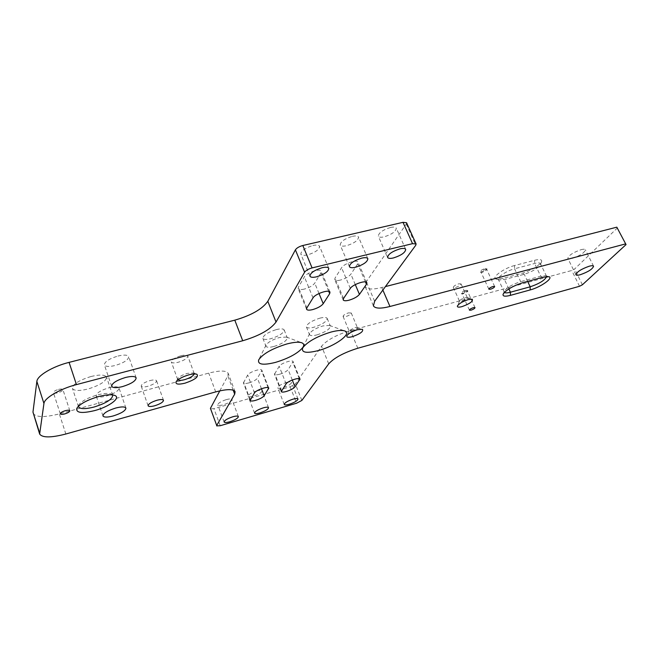 <?xml version="1.0" encoding="UTF-8"?>
<svg xmlns="http://www.w3.org/2000/svg" width="659" height="659" viewBox="0 0 659 659"><rect width="100%" height="100%" fill="white"/><g stroke="black" fill="none" stroke-linecap="round" stroke-linejoin="round"><path stroke-width="0.49" stroke-dasharray="3.29 2.47" d="M108.834 387.789C114.625 386.372 118.027 386.462 119.032 388.052C118.785 390.812 114.6 393.472 106.461 396.034C100.654 397.484 97.227 397.402 96.173 395.795C96.412 393.028 100.629 390.359 108.834 387.789M117.961 356.041C124.04 354.633 127.624 354.83 128.727 356.634C128.521 359.822 124.032 362.771 115.251 365.481C109.147 366.923 105.522 366.733 104.369 364.905C104.567 361.717 109.097 358.768 117.961 356.041M58.462 389.42C60.974 388.826 62.457 388.884 62.91 389.593C62.836 390.721 61.155 391.792 57.868 392.805C55.356 393.407 53.865 393.357 53.404 392.64C53.478 391.512 55.167 390.433 58.462 389.42M194.24 373.941L193.54 372.928L187.378 373.365C182.411 374.872 179.215 376.643 177.79 378.67L177.922 379.872M112.532 394.889L111.346 394.008C108.521 392.97 103.85 393.283 97.334 394.955C87.738 397.805 81.559 401.133 78.8 404.931L78.421 406.282M461.844 301.287C465.229 300.125 467.058 298.939 467.338 297.728L465.065 297.695C462.247 298.609 460.419 299.68 459.57 300.916L461.844 301.287M458.746 283.815L461.028 283.889C460.773 285.141 458.952 286.336 455.583 287.481L453.285 287.406C453.54 286.163 455.361 284.96 458.746 283.815M351.988 331.131C355.382 329.994 357.186 328.833 357.392 327.63L354.6 327.572L349.212 330.678L351.988 331.131M348.446 312.901L351.255 313.009C351.066 314.244 349.286 315.422 345.901 316.542L343.084 316.435C343.265 315.2 345.052 314.022 348.446 312.901M149.972 380.581C153.704 379.658 155.903 379.708 156.554 380.737C156.364 382.657 153.456 384.502 147.847 386.289C144.099 387.228 141.891 387.179 141.215 386.141C141.405 384.23 144.321 382.377 149.972 380.581M180.945 355.753C184.817 354.822 187.098 354.913 187.79 356.033C187.584 358.232 184.405 360.308 178.235 362.261C174.347 363.208 172.048 363.117 171.34 361.989C171.529 359.789 174.734 357.713 180.945 355.753M465.864 290.257L467.824 290.611L463.055 293.42L461.316 293.568C460.847 292.637 462.354 291.525 465.864 290.257M465.872 291.121L467.486 291.418L463.574 293.725L461.943 293.683C462.14 292.81 463.45 291.953 465.872 291.121M485.098 268.518L487.075 268.946L482.067 271.945L480.345 272.076C479.81 271.055 481.391 269.869 485.098 268.518M485.106 269.432L486.729 269.778L482.619 272.233L480.979 272.175C481.177 271.211 482.553 270.297 485.106 269.432M274.004 346.461C282.464 343.701 286.896 340.81 287.291 337.795L286.401 337.046L279.334 337.54C272.488 339.632 268.065 342.145 266.063 345.085L265.956 346.23C266.78 347.524 269.457 347.606 274.004 346.461M276.203 329.632C280.718 328.528 283.37 328.635 284.177 329.953C283.798 333.026 279.391 335.933 270.94 338.668C266.401 339.797 263.715 339.69 262.883 338.355C263.238 335.291 267.678 332.383 276.203 329.632M317.004 334.879C325.464 332.095 329.912 329.179 330.365 326.139L329.516 325.439L323.001 325.917C316.114 328.042 311.658 330.596 309.631 333.586L309.549 334.673C310.307 335.876 312.794 335.95 317.004 334.879M319.821 318.165C323.997 317.144 326.46 317.243 327.202 318.462C326.782 321.551 322.342 324.483 313.89 327.251C309.689 328.297 307.201 328.207 306.427 326.971C306.839 323.882 311.303 320.949 319.821 318.165M581.098 249.67C583.528 249.053 584.953 249.094 585.39 249.777C584.541 252.759 580.134 255.643 572.169 258.427C569.722 259.053 568.272 259.02 567.827 258.328C568.659 255.362 573.083 252.479 581.098 249.67M312.86 245.527C316.567 244.736 318.799 245 319.557 246.301C319.343 249.604 315.364 252.463 307.605 254.876C303.873 255.684 301.616 255.428 300.842 254.11C301.039 250.815 305.043 247.957 312.86 245.527M352.293 236.359C355.736 235.625 357.821 235.864 358.529 237.075C358.265 240.387 354.262 243.262 346.51 245.708C343.034 246.466 340.934 246.235 340.209 245C340.456 241.705 344.484 238.822 352.293 236.359M390.474 227.487C393.687 226.795 395.622 227.017 396.281 228.146C395.968 231.457 391.94 234.349 384.197 236.828C380.96 237.537 378.999 237.322 378.324 236.177C378.62 232.874 382.673 229.975 390.474 227.487M226.342 399.609C229.579 398.744 231.457 398.711 231.976 399.511C231.696 401.216 228.854 402.97 223.45 404.766C220.205 405.639 218.31 405.68 217.775 404.873C218.055 403.168 220.913 401.413 226.342 399.609M256.73 390.944C259.794 390.12 261.582 390.087 262.076 390.845C261.771 392.566 258.913 394.329 253.517 396.141C250.428 396.973 248.632 397.006 248.13 396.24C248.427 394.527 251.293 392.756 256.73 390.944M286.393 382.484C289.309 381.701 290.998 381.668 291.467 382.393C291.146 384.123 288.28 385.894 282.876 387.714C279.951 388.505 278.246 388.546 277.76 387.813C278.082 386.083 280.956 384.312 286.393 382.484M91.107 376.487C99.855 374.419 104.995 374.625 106.527 377.105C106.231 381.297 100.077 385.251 88.084 388.983C79.294 391.116 74.08 390.927 72.441 388.406C72.737 384.213 78.956 380.235 91.107 376.487M340.431 280.083C337.243 280.825 335.34 280.676 334.706 279.63L335.011 278.131L341.584 267.743C343.809 263.682 357.236 259.135 358.051 262.15L357.697 263.806L350.876 274.193C348.833 276.698 345.357 278.666 340.431 280.083M279.68 374.23C276.722 375.02 274.984 375.02 274.482 374.254L279.177 366.272C280.718 363.381 292.621 359.353 293.082 361.56L288.181 369.625C286.69 371.396 283.856 372.928 279.68 374.23M248.929 382.879C245.799 383.703 243.97 383.711 243.443 382.895L247.669 375.029C249.053 372.113 261.409 367.986 261.878 370.284L257.43 378.241C256.03 380.004 253.196 381.545 248.929 382.879M304.293 289.095C300.883 289.878 298.848 289.721 298.173 288.609L298.403 287.209L304.392 276.829C306.41 272.702 320.447 268.056 321.279 271.228L321.007 272.777L314.747 283.156C312.827 285.66 309.335 287.637 304.293 289.095M617.499 227.849L574.623 268.987L571.765 270.487L350.431 330.521C336.584 334.788 326.955 340.028 321.559 346.23L295.364 383.999L290.141 386.8L213.944 408.695L210.369 408.769M582.391 284.787L574.623 268.987M406.57 222.742L406.257 224.068L366.289 281.722L365.127 286.492C366.948 289.425 372.492 289.771 381.767 287.522L385.424 286.583M219.809 390.853L227.825 375.91L228.187 373.34C226.358 370.391 219.875 370.317 208.738 373.118L59.335 413.885C44.598 417.575 35.85 417.394 33.09 413.333M579.508 286.286L571.765 270.487M514.588 265.528C503.946 268.114 490.79 277.834 496.103 279.045L502.504 278.502L522.225 273.246C532.027 270.05 538.485 266.187 541.607 261.656C542.168 259.489 539.853 259.028 534.655 260.264L514.588 265.528L514.572 268.765L534.614 263.485C537.909 262.653 539.845 262.71 540.429 263.641L540.413 264.613C537.81 268.378 532.423 271.59 524.226 274.268L504.473 279.548L499.143 280.001L498.336 279.391C496.845 277.299 506.96 270.643 514.572 268.765L520.676 281.64C512.331 284.383 506.878 287.588 504.333 291.245L504.44 292.357M546.608 276.558L545.8 275.742L540.734 276.22L520.676 281.64L522.744 282.719M343.537 298.478L335.011 278.131M281.434 390.779L274.655 373.414M250.272 399.749L243.575 382.129M306.839 307.918L298.403 287.209M382.863 290.067L381.767 287.522M374.65 301.262L366.289 281.722M406.257 224.068L415.747 245.272M65.859 434.001L59.335 413.885M215.707 391.891L208.738 373.118M233.195 390.169L227.825 375.91M220.23 425.722L213.944 408.695M290.141 386.8L296.599 403.217M301.855 400.433L295.364 383.999M328.717 363.834L321.559 346.23M357.821 348.232L350.431 330.521M328.726 291.344L321.007 272.777M313.025 297.868L304.392 276.829M319.022 293.502L314.747 283.156M261.466 388.736L257.43 378.241M268.098 387.591L261.722 371.124M254.498 392.888L247.669 375.029M292.283 380.029L288.181 369.625M299.285 378.604L292.884 362.466M286.08 383.868L279.177 366.272M365.448 281.92L357.697 263.806M350.316 288.403L341.584 267.743M355.292 284.606L350.876 274.193M508.872 288.922L504.473 279.548L502.504 278.502M527.62 281.393L524.226 274.268L522.225 273.246M542.835 277.274L540.734 276.22L534.614 263.485L534.655 260.264M125.91 408.061L119.032 388.052M136.149 377.854L128.727 356.634M69.829 410.73L62.91 389.593M193.54 372.928L196.86 374.254M111.346 394.008L114.732 395.416M467.058 297.522L472.272 299.227M461.028 283.889L467.338 297.728M357.079 327.375L362.409 329.286M351.255 313.009L357.392 327.63M163.498 400.277L156.554 380.737M194.199 373.513L187.79 356.033M467.486 291.418L467.824 290.611M475.015 307.638L467.495 291.163M486.729 269.778L487.075 268.946M494.662 286.517L486.737 269.498M284.177 329.953L287.291 337.795M286.401 337.046L301.707 342.754M327.202 318.462L330.365 326.139M329.516 325.439L344.649 330.917M593.57 266.203L585.39 249.777M328.775 268.337L319.557 246.301M367.854 258.699L358.529 237.075M405.713 249.374L396.281 228.146M238.385 416.579L231.976 399.511M268.551 407.674L262.076 390.845M298.008 398.983L291.467 382.393M112.73 395.268L106.527 377.105M343.207 299.919L334.706 279.63M281.245 391.578L274.482 374.254M250.132 400.483L243.443 382.895M306.583 309.26L298.173 288.609M373.365 305.776L365.127 286.492M235.106 391.693L228.187 373.34M329.986 292.151L321.279 271.228M268.757 388.06L261.878 370.284M300.034 379.065L293.082 361.56M366.849 282.711L358.051 262.15M78.503 406.751L72.441 388.406M284.235 404.445L277.76 387.813M254.539 413.119L248.13 396.24M224.118 421.999L217.775 404.873M387.624 257.438L378.324 236.177M349.41 266.664L340.209 245M309.936 276.187L300.842 254.11M575.892 274.745L567.827 258.328M504.308 292.159L498.336 279.391M546.525 276.278L540.429 263.641M545.8 275.742L548.848 276.681M504.333 291.245L503.146 294.112M540.413 264.613L541.607 261.656M499.143 280.001L496.103 279.045M309.631 333.586L302.712 347.993M306.427 326.971L309.549 334.673M266.063 345.085L258.806 359.608M262.883 338.355L265.956 346.23M488.863 289.194L480.979 272.175M481.202 272.348L480.345 272.076M469.439 310.167L461.943 293.683M462.148 293.84L461.316 293.568M177.683 379.535L171.34 361.989M148.094 405.763L141.215 386.141M343.084 316.435L349.179 331.073M349.212 330.678L346.865 335.736M453.285 287.406L459.554 301.254M459.57 300.916L457.461 305.867M78.8 404.931L77.004 407.962M177.79 378.67L176.134 381.75M60.29 413.844L53.404 392.64M111.676 386.265L104.369 364.905M102.952 415.944L96.173 395.795"/><path stroke-width="0.99" d="M115.737 408.028C121.544 406.554 124.938 406.562 125.91 408.061C125.622 410.705 121.396 413.333 113.224 415.953C107.401 417.452 103.974 417.452 102.952 415.944C103.241 413.3 107.499 410.656 115.737 408.028M125.408 377.508C131.503 376.034 135.079 376.149 136.149 377.854C135.886 380.894 131.347 383.81 122.533 386.586C116.412 388.093 112.796 387.986 111.676 386.265C111.931 383.217 116.503 380.301 125.408 377.508M65.398 410.664C67.918 410.038 69.393 410.063 69.829 410.73C69.739 411.809 68.042 412.872 64.739 413.91C62.218 414.536 60.735 414.519 60.29 413.844C60.381 412.765 62.086 411.702 65.398 410.664M188.762 374.872C192.552 373.884 195.27 373.686 196.917 374.279C198.886 376.808 194.924 379.773 185.022 383.167C178.449 384.741 175.459 384.321 176.052 381.891C177.938 379.213 182.172 376.874 188.762 374.872M177.922 379.872C178.984 380.605 181.192 380.54 184.561 379.666C190.072 377.953 193.301 376.042 194.24 373.941M98.504 396.594C106.115 394.626 111.56 394.255 114.839 395.466C121.231 397.83 109.13 406.784 94.731 410.573C81.683 413.679 75.727 412.896 76.856 408.226C80.069 403.81 87.285 399.931 98.504 396.594M78.421 406.282L78.503 406.751C80.11 409.148 85.316 409.231 94.122 407.015C106.165 403.217 112.368 399.296 112.73 395.268L112.532 394.889M461.926 306.649C469.793 303.783 473.244 301.311 472.272 299.227L468.318 299.59C462.733 301.402 459.101 303.527 457.428 305.949C457.115 307.251 458.615 307.481 461.926 306.649M352.326 336.675C360.308 333.841 363.669 331.378 362.409 329.286L357.507 329.689C351.988 331.436 348.422 333.487 346.823 335.835C346.445 337.392 348.281 337.68 352.326 336.675M156.933 400.268C160.681 399.305 162.864 399.313 163.498 400.277C163.275 402.114 160.343 403.934 154.708 405.763C150.952 406.735 148.745 406.735 148.094 405.763C148.316 403.934 151.257 402.105 156.933 400.268M473.409 307.638L475.015 307.638C474.809 308.478 473.483 309.326 471.061 310.167L469.439 310.167C469.653 309.318 470.971 308.478 473.409 307.638M493.031 286.484L494.662 286.517C494.431 287.439 493.047 288.337 490.494 289.219L488.863 289.194C489.085 288.271 490.477 287.365 493.031 286.484M302.778 347.375L302.934 347.334C304.285 345.176 303.914 343.668 301.83 342.804C298.824 341.757 293.865 342.145 286.937 343.949C272.291 348.479 262.867 353.792 258.666 359.896C257.554 364.6 263.163 365.432 275.487 362.392C288.757 358.323 297.876 353.348 302.852 347.466L302.81 347.425M303.181 347.301L302.58 348.265C301.542 352.672 306.748 353.455 318.182 350.613C335.052 346.239 352.689 333.421 344.764 330.958C341.996 330.019 337.424 330.381 331.04 332.054C317.539 336.189 308.239 341.263 303.132 347.285L303.156 347.244M589.303 266.187C591.733 265.552 593.149 265.561 593.57 266.203C592.647 269.07 588.199 271.92 580.208 274.745C577.754 275.396 576.312 275.396 575.892 274.745C576.782 271.895 581.254 269.045 589.303 266.187M322.111 267.727C325.826 266.895 328.05 267.101 328.775 268.337C328.503 271.5 324.467 274.317 316.674 276.788C312.934 277.645 310.694 277.439 309.936 276.187C310.208 273.032 314.261 270.215 322.111 267.727M361.651 258.147C365.111 257.364 367.178 257.554 367.854 258.699C367.524 261.878 363.471 264.712 355.687 267.208C352.203 268.007 350.11 267.826 349.41 266.664C349.731 263.501 353.809 260.659 361.651 258.147M399.931 248.863C403.151 248.138 405.079 248.311 405.713 249.374C405.326 252.554 401.249 255.412 393.472 257.933C390.227 258.682 388.275 258.517 387.624 257.438C387.994 254.267 392.097 251.408 399.931 248.863M232.767 416.793C236.004 415.903 237.874 415.829 238.385 416.579C238.064 418.21 235.197 419.948 229.777 421.776C226.523 422.674 224.637 422.757 224.118 421.999C224.431 420.368 227.314 418.63 232.767 416.793M263.213 407.88C266.294 407.031 268.073 406.957 268.551 407.674C268.213 409.321 265.33 411.068 259.91 412.905C256.829 413.761 255.033 413.836 254.539 413.119C254.876 411.471 257.768 409.725 263.213 407.88M292.942 399.173C295.866 398.365 297.555 398.3 298.008 398.983C297.646 400.639 294.754 402.394 289.342 404.247C286.41 405.063 284.704 405.128 284.235 404.445C284.597 402.789 287.497 401.034 292.942 399.173M348.908 300.232C345.711 301.006 343.817 300.899 343.207 299.919L343.537 298.478L350.316 288.403C352.614 284.474 366.099 279.844 366.849 282.711L366.47 284.309L359.443 294.384C357.359 296.822 353.842 298.774 348.908 300.232M286.426 391.446C283.452 392.262 281.731 392.303 281.245 391.578L286.08 383.868C287.67 381.067 299.614 376.973 300.034 379.065L294.985 386.874C293.461 388.588 290.611 390.112 286.426 391.446M255.601 400.351C252.471 401.207 250.642 401.249 250.132 400.483L254.498 392.888C255.931 390.07 268.337 385.877 268.757 388.06L264.168 395.746C262.735 397.459 259.877 398.992 255.601 400.351M312.671 309.598C309.26 310.422 307.226 310.307 306.583 309.26L306.839 307.918L313.025 297.868C315.126 293.873 329.22 289.136 329.986 292.151L329.681 293.642L323.223 303.7C321.254 306.138 317.737 308.099 312.671 309.598M216.729 425.492L210.427 408.366L216.729 425.492L234.695 394.148L235.106 391.693C233.335 388.917 226.869 388.983 215.707 391.891L65.859 434.001C51.081 437.84 42.341 437.848 39.647 434.042L43.939 403.497C44.359 397.995 60.076 388.794 76.452 384.601L242.718 340.752C259.242 335.851 270.347 329.615 276.03 322.045L304.598 272.216L295.405 249.843C296.723 247.957 299.194 246.507 302.819 245.51L402.995 222.33L406.57 222.742L416.093 243.987L412.534 243.665L402.995 222.33M216.663 425.879L220.23 425.722L296.599 403.217L301.855 400.433L328.717 363.834C334.228 357.796 343.932 352.598 357.821 348.232L579.508 286.286L582.391 284.787L626.05 244.588L616.808 227.174L626.05 244.588M416.093 243.987L415.747 245.272L374.65 301.262L373.389 305.85C375.144 308.618 380.671 308.832 389.955 306.484L625.375 243.954M302.819 245.51L312.086 267.916L412.534 243.665M312.086 267.916C308.453 268.954 305.957 270.388 304.598 272.216M542.835 277.274L548.914 276.698C553.889 277.892 540.405 287.324 530.165 289.935L510.412 295.364C505.033 296.739 502.595 296.361 503.097 294.243C506.153 289.869 512.702 286.031 522.744 282.719L542.835 277.274M385.424 286.583L616.808 227.174M39.622 433.96L32.975 412.073L36.863 381.429C37.184 375.688 52.761 366.396 69.08 362.376L234.793 320.159C251.26 315.389 262.266 309.112 267.809 301.311L295.405 249.843M210.427 408.366L219.809 390.853M504.44 292.357C505.239 293.107 507.232 293.057 510.42 292.217L530.198 286.805C539.507 283.609 544.977 280.199 546.608 276.558M389.955 306.484L382.863 290.067M276.03 322.045L267.809 301.311M242.718 340.752L234.793 320.159M76.452 384.601L69.08 362.376M43.939 403.497L36.863 381.429M39.556 432.839L32.975 412.073M234.695 394.148L233.195 390.169M329.681 293.642L328.726 291.344M323.223 303.7L319.022 293.502M264.168 395.746L261.466 388.736M268.584 388.868L268.098 387.591M294.985 386.874L292.283 380.029M299.812 379.938L299.285 378.604M366.47 284.309L365.448 281.92M359.443 294.384L355.292 284.606M510.412 295.364L510.42 292.217L508.872 288.922M530.165 289.935L530.198 286.805L527.62 281.393"/></g></svg>
